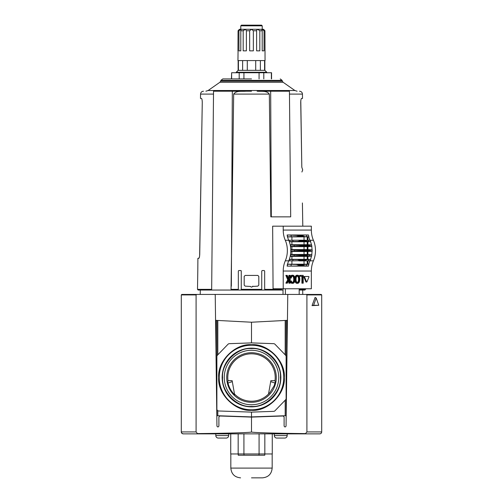 <?xml version="1.0" encoding="UTF-8"?>
<svg xmlns="http://www.w3.org/2000/svg" width="503" height="503" viewBox="0 0 503 503"><rect width="100%" height="100%" fill="white"/><g stroke="black" fill="none" stroke-linecap="round" stroke-linejoin="round"><path stroke-width="0.75" d="M280.423 377.508C281.674 363.141 265.873 347.34 251.5 348.585C237.127 347.34 221.326 363.135 222.578 377.508C221.326 391.881 237.127 407.682 251.5 406.437C265.873 407.682 281.674 391.881 280.423 377.508M218.698 377.508C217.29 361.211 235.203 343.298 251.5 344.712C267.797 343.298 285.71 361.211 284.302 377.508C285.71 393.805 267.797 411.724 251.5 410.31C235.203 411.724 217.29 393.811 218.698 377.508M280.85 377.508A29.35 29.35 0 0 0 251.5 348.158A29.35 29.35 0 0 0 222.15 377.508A29.35 29.35 0 0 0 251.5 406.864A29.35 29.35 0 0 0 280.85 377.508M219.226 377.508A32.274 32.274 0 0 1 251.5 345.234A32.274 32.274 0 0 1 283.774 377.508A32.274 32.274 0 0 1 251.5 409.788A32.274 32.274 0 0 1 219.226 377.508M228.004 380.664L232.141 380.664L234.492 394.025A23.704 23.704 0 0 0 268.508 394.025L269.784 392.742L274.248 385.587L275.21 382.047L274.996 380.664A23.704 23.704 0 0 0 251.5 353.804A23.704 23.704 0 0 0 228.004 380.664L227.79 382.047C228.777 386.983 231.053 391.215 234.624 394.754L234.492 394.025L234.624 394.754M274.468 384.94L274.248 385.587M226.715 377.508A24.785 24.785 0 0 1 251.5 352.722A24.785 24.785 0 0 1 276.285 377.508A24.785 24.785 0 0 1 251.5 402.299A24.785 24.785 0 0 1 226.715 377.508M224.269 377.508A27.231 27.231 0 0 1 251.5 350.277A27.231 27.231 0 0 1 278.731 377.508A27.231 27.231 0 0 1 251.5 404.745A27.231 27.231 0 0 1 224.269 377.508M251.5 406.757A29.249 29.249 0 0 0 280.749 377.508A29.249 29.249 0 0 0 251.5 348.265A29.249 29.249 0 0 0 222.251 377.508A29.249 29.249 0 0 0 251.5 406.757M283.975 377.508A32.475 32.475 0 0 0 251.5 345.033A32.475 32.475 0 0 0 219.025 377.508A32.475 32.475 0 0 0 251.5 409.989A32.475 32.475 0 0 0 283.975 377.508M288.257 294.431L214.743 294.431L215.234 294.909L216.944 426.085C217.598 427.229 218.252 427.229 218.893 426.072L218.893 416.968L219.899 415.994L251.5 417.1L283.101 415.994L284.107 416.968L284.107 426.072C284.748 427.229 285.402 427.229 286.056 426.085L287.766 294.909L288.257 294.431L306.208 294.431L306.912 294.915L306.912 431.92L305.541 433.592C273.355 433.272 250.475 432.567 251.5 431.92L251.5 417.1M215.561 320.336L251.5 322.222L287.439 320.336M251.5 322.222L251.5 342.895L273.657 343.668A1.949 1.949 0 0 1 274.99 344.259L285.572 355.212A1.949 1.949 0 0 1 286.119 356.57L286.119 398.451A1.949 1.949 0 0 1 285.572 399.81L274.99 410.756A1.949 1.949 0 0 1 273.657 411.353L251.5 412.127L251.5 416.905L286.119 415.698L286.119 320.405M217.818 410.7L217.818 415.73L251.5 416.905M217.818 415.73L216.806 415.692M216.881 320.405L216.881 415.698M228.004 383.041L232.311 381.639M274.996 380.664L270.859 380.664L268.508 394.025M270.689 381.639L274.996 383.041M251.5 412.127L218.767 410.982A1.949 1.949 0 0 1 216.881 409.033L216.881 356.57A1.949 1.949 0 0 1 217.428 355.212L228.01 344.259A1.949 1.949 0 0 1 229.343 343.668L251.5 342.895M251.5 431.92C252.525 432.567 229.645 433.272 197.459 433.592L196.088 431.92L196.088 294.915L196.792 294.431L181.778 294.431L181.294 294.915L181.294 431.92C181.357 433.077 182.011 433.731 183.243 433.869L319.757 433.869C320.958 433.749 321.612 433.096 321.706 431.92L321.706 294.915L321.222 294.431L306.208 294.431M321.706 312.879L321.706 302.523M321.549 432.687L321.14 433.297M306.912 294.915L321.706 294.915L321.222 294.431M312.042 305.623L315.085 297.43L316.192 297.99L318.77 305.302L312.042 305.623L313.608 305.302L316.192 297.99M305.541 433.592L293.557 433.869M209.443 433.869L197.868 433.869M318.77 305.302L313.608 305.302M196.088 431.92L181.294 431.92L181.841 433.278M181.891 433.328L183.243 433.869M196.792 294.431L214.743 294.431M181.778 294.431L181.294 294.915L196.088 294.915M290.784 249.62L307.905 249.576L307.905 246.646L311.715 246.363A19.504 13.788 90 0 1 312.03 249.878L306.308 250.456A23.402 16.549 -90 0 1 306.308 250.551A23.402 16.549 -90 0 1 306.308 250.645L312.03 251.217A19.504 13.788 90 0 1 311.715 254.732L311.873 254.744A19.718 13.939 90 0 1 311.621 256.121L311.464 256.134A19.504 13.788 90 0 1 310.496 259.517L310.659 259.529A19.718 13.939 90 0 1 310.188 260.736L308.226 260.868A20.843 14.738 -90 0 0 308.697 259.592L289.256 259.517A19.504 13.788 -90 0 0 290.225 256.134A19.504 13.788 -90 0 0 290.483 254.732A19.504 13.788 -90 0 0 290.797 251.217A19.504 13.788 -90 0 0 290.797 249.878A19.504 13.788 -90 0 0 290.483 246.363A19.504 13.788 -90 0 0 290.225 244.961A19.504 13.788 -90 0 0 289.256 241.578A19.504 13.788 -90 0 0 288.735 240.277L285.289 240.277A19.504 13.788 90 0 1 285.289 260.824A19.504 13.788 -90 0 0 283.22 271.029L283.22 288.772L273.066 288.772L272.651 226.174L283.22 226.174L283.22 230.072A19.504 13.788 -90 0 0 285.289 240.277M312.181 249.89A19.718 13.939 90 0 1 312.187 250.551A19.718 13.939 90 0 1 312.181 251.204M306.308 250.645L302.045 250.645A23.402 16.549 -90 0 0 302.045 250.551A23.402 16.549 -90 0 0 302.045 250.456L290.797 249.878M290.797 251.217L290.948 251.204A19.718 13.939 -90 0 0 290.954 250.551A19.718 13.939 -90 0 0 290.948 249.89M299.184 294.431L299.184 288.772M296.078 276.329A2.949 2.087 -90 0 1 296.739 275.55A2.666 1.886 -90 0 1 297.631 275.235A2.666 1.886 -90 0 1 298.518 275.55A2.949 2.087 -90 0 1 299.178 276.329A3.71 2.622 -90 0 1 299.505 277.122A4.565 3.225 -90 0 1 299.731 278.228A6.514 4.609 -90 0 1 299.788 279.278A6.514 4.609 -90 0 1 299.731 280.322A4.565 3.225 -90 0 1 299.505 281.435A3.71 2.622 -90 0 1 299.178 282.221A2.949 2.087 -90 0 1 298.518 283.007A2.666 1.886 -90 0 1 297.631 283.321A2.666 1.886 -90 0 1 296.739 283.007A2.949 2.087 -90 0 1 296.078 282.221A3.71 2.622 -90 0 1 295.751 281.435A4.565 3.225 -90 0 1 295.525 280.322A6.514 4.609 -90 0 1 295.468 279.303A6.514 4.609 -90 0 1 295.468 279.278A6.514 4.609 -90 0 1 295.468 279.253A6.514 4.609 -90 0 1 295.525 278.228A4.565 3.225 -90 0 1 295.751 277.122A3.71 2.622 -90 0 1 296.078 276.329L295.387 276.329A3.71 2.622 90 0 0 295.06 277.122A4.565 3.225 90 0 0 294.871 277.97M303.862 276.927L304.73 276.487L303.862 276.927L305.893 281.9L306.252 281.9M296.022 279.278A5.055 3.578 -90 0 1 296.022 279.196A5.055 3.578 -90 0 1 296.141 277.914A3.339 2.358 -90 0 1 296.349 277.153A2.238 1.584 -90 0 1 296.877 276.348A1.893 1.339 -90 0 1 297.619 276.034A1.893 1.339 -90 0 1 297.631 276.034A1.893 1.339 -90 0 1 297.638 276.034A1.893 1.339 -90 0 1 298.38 276.348A2.238 1.584 -90 0 1 298.908 277.153A3.339 2.358 -90 0 1 299.115 277.914A5.055 3.578 -90 0 1 299.235 279.278A5.055 3.578 -90 0 1 299.115 280.643A3.339 2.358 -90 0 1 298.908 281.397A2.238 1.584 -90 0 1 298.38 282.202A1.893 1.339 -90 0 1 297.638 282.516A1.893 1.339 -90 0 1 297.631 282.516A1.893 1.339 -90 0 1 297.619 282.516A1.893 1.339 -90 0 1 296.877 282.202A2.238 1.584 -90 0 1 296.349 281.397A3.339 2.358 -90 0 1 296.141 280.643A5.055 3.578 -90 0 1 296.022 279.354A5.055 3.578 -90 0 1 296.022 279.278M283.22 288.772L311.351 288.772L311.351 271.029A19.504 13.788 90 0 1 313.419 260.824A19.504 13.788 -90 0 0 313.419 240.277A19.504 13.788 90 0 1 311.351 230.072L311.351 226.174L283.22 226.174M283.013 288.772L283.013 294.431M309.955 240.245A19.504 13.788 90 0 1 308.773 236.831L308.905 236.825A19.485 13.776 -90 0 1 308.496 234.989L287.125 234.983A19.504 13.788 -90 0 0 287.54 236.831A19.504 13.788 -90 0 0 288.722 240.245A19.504 13.788 -90 0 0 288.735 240.277M308.226 240.233L304.705 240.491A23.402 16.549 -90 0 1 304.774 240.704L308.697 241.503A20.843 14.738 -90 0 0 308.226 240.233L310.188 240.365A19.718 13.939 90 0 1 310.659 241.566L310.496 241.578A19.504 13.788 90 0 1 311.464 244.961L311.621 244.974A19.718 13.939 90 0 1 311.873 246.357L311.715 246.363M307.905 260.868L307.905 264.201L308.773 264.264A19.504 13.788 90 0 1 309.955 260.856M285.289 260.824L288.735 260.824A19.504 13.788 -90 0 0 288.722 260.85A19.504 13.788 -90 0 0 287.54 264.264A19.504 13.788 -90 0 0 287.125 266.118L308.496 266.106A19.485 13.776 -90 0 1 308.905 264.276L308.773 264.264M288.885 280.46L288.885 283.183L290.2 283.183L290.2 275.38L289.577 275.38L289.577 277.901L288.86 279.127L287.27 275.38L286.54 275.38L288.439 279.85L286.54 283.183L287.301 283.183L289.577 279.278L289.577 283.183M286.54 275.38L285.855 275.38L287.754 279.85L285.855 283.107L286.54 283.183M289.577 275.38L288.885 275.38L288.571 278.448M301.901 276.26L301.901 283.183L303.208 283.183L303.208 275.38L300.385 275.38L300.385 276.26L302.586 276.26L302.586 283.183M300.385 275.38L299.694 275.38L299.694 276.26L300.385 276.26M294.871 280.586A4.565 3.225 90 0 0 295.06 281.435A3.71 2.622 90 0 0 295.387 282.221A2.949 2.087 90 0 0 296.047 283.007A2.666 1.886 90 0 0 296.94 283.321L297.631 283.321M297.631 275.235L296.94 275.235A2.666 1.886 90 0 0 296.047 275.55A2.949 2.087 90 0 0 295.387 276.329M291.224 283.007A2.666 1.886 90 0 0 292.111 283.321L292.803 283.321A2.666 1.886 -90 0 1 291.91 283.007A2.949 2.087 -90 0 1 291.25 282.221L290.564 282.221A2.949 2.087 90 0 0 291.224 283.007L291.91 283.007M290.2 281.296A4.565 3.225 90 0 0 290.237 281.435A3.71 2.622 90 0 0 290.564 282.221M292.777 282.516L292.803 282.516A1.893 1.339 -90 0 1 292.79 282.516A1.893 1.339 -90 0 1 292.054 282.202A2.238 1.584 -90 0 1 291.526 281.397A3.339 2.358 -90 0 1 291.375 280.932L290.847 281.152A4.565 3.225 -90 0 0 290.923 281.435L290.237 281.435M292.457 276.097A1.893 1.339 -90 0 1 292.859 276.348A2.238 1.584 -90 0 1 293.394 277.153A3.339 2.358 -90 0 1 293.601 277.914A5.055 3.578 -90 0 1 293.721 279.278A5.055 3.578 -90 0 1 293.601 280.643A3.339 2.358 -90 0 1 293.394 281.397A2.238 1.584 -90 0 1 292.859 282.202A1.893 1.339 -90 0 1 292.457 282.46M290.2 277.889L291.287 278.052A5.055 3.578 -90 0 1 291.312 277.914A3.339 2.358 -90 0 1 291.526 277.153A2.238 1.584 -90 0 1 292.054 276.348A1.893 1.339 -90 0 1 292.79 276.034L292.803 276.034A1.893 1.339 -90 0 1 292.815 276.034A1.893 1.339 -90 0 1 293.551 276.348A2.238 1.584 -90 0 1 294.079 277.153A3.339 2.358 -90 0 1 294.293 277.914A5.055 3.578 -90 0 1 294.406 279.278A5.055 3.578 -90 0 1 294.293 280.643A3.339 2.358 -90 0 1 294.079 281.397A2.238 1.584 -90 0 1 293.551 282.202A1.893 1.339 -90 0 1 292.815 282.516A1.893 1.339 -90 0 1 292.803 282.516M290.2 277.832L290.759 277.832A4.565 3.225 -90 0 1 290.923 277.122A3.71 2.622 -90 0 1 291.25 276.329A2.949 2.087 -90 0 1 291.91 275.55A2.666 1.886 -90 0 1 292.803 275.235L292.111 275.235A2.666 1.886 90 0 0 291.224 275.55A2.949 2.087 90 0 0 290.564 276.329A3.71 2.622 90 0 0 290.237 277.122A4.565 3.225 90 0 0 290.2 277.254M308.106 276.487L304.038 276.487M285.396 288.772L285.396 294.431M293.123 259.592A20.843 14.738 90 0 1 292.652 260.868L288.911 260.699A19.485 13.776 90 0 0 288.841 260.856L288.722 260.85A19.504 13.788 -90 0 0 289.256 259.517M308.773 236.831L287.339 236.9M307.905 240.227L307.905 236.9M310.131 240.359A19.485 13.776 90 0 1 310.081 240.245L309.012 240.239M289.256 241.578L289.42 241.566A19.718 13.939 -90 0 0 288.948 240.365L288.911 240.396A19.485 13.776 90 0 1 288.841 240.245L288.722 240.245M287.54 236.831L287.672 236.825A19.485 13.776 90 0 1 287.263 234.989L287.125 234.983M290.935 235.052A18.353 12.977 -90 0 0 291.338 236.762L296.273 236.655L298.989 235.982L298.826 235.498L287.263 234.989M308.496 234.989L297.179 235.184M312.03 251.217L307.905 251.525L307.905 254.449L311.715 254.732M307.905 249.576L312.03 249.878M310.496 241.578L307.905 241.773L307.905 244.697L311.464 244.961M309.012 260.856L310.081 260.856A19.485 13.776 90 0 1 310.131 260.736M311.464 256.134L307.905 256.398L307.905 259.328L310.496 259.517M306.509 266.043A18.353 12.977 90 0 1 306.912 264.339L304.893 264.446L302.781 265.119L302.668 265.603L308.496 266.106M287.125 266.118L303.711 265.917M287.263 266.106A19.485 13.776 90 0 1 287.672 264.276L287.54 264.264M288.948 260.736A19.718 13.939 -90 0 0 289.42 259.529M285.855 283.107L286.54 283.107M287.754 279.85L288.439 279.85M288.885 277.901L289.577 277.901M296.078 282.221L295.387 282.221M292.803 275.235A2.666 1.886 -90 0 1 293.689 275.55A2.949 2.087 -90 0 1 294.349 276.329A3.71 2.622 -90 0 1 294.676 277.122A4.565 3.225 -90 0 1 294.903 278.228A6.514 4.609 -90 0 1 294.959 279.278A6.514 4.609 -90 0 1 294.903 280.322A4.565 3.225 -90 0 1 294.676 281.435A3.71 2.622 -90 0 1 294.349 282.221A2.949 2.087 -90 0 1 293.689 283.007A2.666 1.886 -90 0 1 292.803 283.321M291.25 282.221A3.71 2.622 -90 0 1 290.923 281.435M291.375 280.932L290.847 281.152M293.721 279.278L294.406 279.278M290.759 277.832L291.287 278.052M291.25 276.329L290.564 276.329M306.076 282.045L306.943 281.9L308.974 276.927L308.798 276.487L304.73 276.487M306.761 282.045L305.893 281.9M304.554 276.927L306.585 281.9M290.483 246.363L290.633 246.357A19.718 13.939 -90 0 0 290.382 244.974L290.225 244.961M290.225 256.134L290.382 256.121A19.718 13.939 -90 0 0 290.633 254.744L290.483 254.732M307.226 240.22L307.226 236.9M290.394 240.239L288.841 240.245M288.948 240.365L292.652 240.233A20.843 14.738 90 0 1 293.123 241.503L306.792 241.396M308.905 236.825L306.912 236.762A18.353 12.977 90 0 1 306.509 235.052M291.338 236.762L287.672 236.825M298.826 235.498L303.711 235.184M302.668 235.498L302.781 235.982L304.893 236.655L306.912 236.762M290.948 251.204L307.515 251.035M307.905 251.525L290.784 251.475M290.52 254.493L307.905 254.449M290.382 256.121L301.649 255.631A23.402 16.549 90 0 0 301.687 255.386L299.719 254.914L290.633 254.744M311.873 254.744L299.719 254.914M307.226 251.525L307.226 254.449M311.621 244.974L305.918 245.464A23.402 16.549 -90 0 1 305.956 245.716L311.873 246.357M290.633 246.357L307.415 246.181M307.905 246.646L290.52 246.602M307.226 246.646L307.226 249.576M308.697 241.503L310.659 241.566M289.42 241.566L293.123 241.503M307.905 241.773L289.313 241.742M290.174 244.741L307.905 244.697M305.956 245.716L301.687 245.716A23.402 16.549 -90 0 0 301.649 245.464L290.382 244.974M307.226 241.773L307.226 244.697M301.687 255.386L305.956 255.386A23.402 16.549 90 0 1 305.918 255.631L311.621 256.121M307.905 256.398L290.174 256.36M289.313 259.359L307.905 259.328M310.659 259.529L308.697 259.592M307.226 256.398L307.226 259.328M306.912 264.339L308.905 264.276M302.668 265.603L297.179 265.917M298.826 265.603L298.989 265.119L296.273 264.446L291.338 264.339A18.353 12.977 -90 0 0 290.935 266.043M287.672 264.276L291.338 264.339M288.841 260.856L290.394 260.856M287.339 264.201L307.226 264.201L307.226 260.881M307.226 264.201L307.905 264.201M302.045 250.645L300.322 251.035M305.956 255.386L307.415 254.914M301.687 245.716L299.719 246.181M304.774 240.704L300.511 240.704A23.402 16.549 -90 0 0 300.442 240.491L298.945 240.208L305.566 240.208M300.511 240.704L297.908 241.396M298.945 240.208L292.652 240.233M292.652 260.868L304.705 260.611A23.402 16.549 90 0 0 304.774 260.391L306.792 259.699M304.705 260.611L305.566 260.887L298.945 260.887M297.908 259.699L300.511 260.391A23.402 16.549 90 0 1 300.442 260.611M305.566 260.887L308.226 260.868M299.235 279.278L298.543 279.278A5.055 3.578 90 0 0 298.43 277.914A3.339 2.358 90 0 0 298.216 277.153A2.238 1.584 90 0 0 297.688 276.348A1.893 1.339 90 0 0 297.286 276.097M297.286 282.46A1.893 1.339 90 0 0 297.688 282.202A2.238 1.584 90 0 0 298.216 281.397A3.339 2.358 90 0 0 298.43 280.643A5.055 3.578 90 0 0 298.543 279.278M251.5 290.042L261.252 290.042L261.736 289.552A0.49 0.49 0 0 1 261.252 290.042L238.334 290.042L238.334 271.029L238.824 270.539L240.774 270.539L241.264 271.029L241.264 289.552L241.748 290.042L251.5 290.042M289.432 91.288L290.69 216.85L271.306 216.85L270.671 91.213L257.121 91.213C261.107 91.603 266.741 90.37 269.325 94.092L233.675 94.092L231.047 289.357L233.235 290.042L238.334 290.042L238.334 271.029M251.5 78.927L222.766 78.927L251.5 78.927M241.264 289.552A0.49 0.49 0 0 0 241.748 290.042L241.264 289.357L261.736 289.357L261.736 271.029L262.226 270.539L264.176 270.539L264.666 271.029L264.666 290.042L281.171 290.042L238.334 290.042M289.458 94.092L302.454 94.092L302.523 98.431L301.599 98.431C301.083 98.651 300.794 99.984 300.731 102.43L301.813 167.216L300.788 100.914M300.876 100.204L300.788 100.864M302.8 226.174L302.41 202.961M305.598 288.772L304.925 290.042L299.184 290.042M264.666 289.351L281.102 289.357L281.102 288.772M197.497 289.351L197.811 270.054L197.497 289.351L198.182 290.042L197.497 289.357L211.669 289.351L213.53 91.213L232.329 91.213L231.342 286.232M231.323 290.042L233.235 290.042L231.323 289.451L231.323 290.042L198.182 290.042L200.307 290.042L200.238 294.431M302.693 290.042L302.762 294.431M271.306 216.85L270.828 216.85L269.325 94.092M301.894 172.013L302.705 169.951L301.813 167.216M245.162 286.144L244.188 285.163L244.188 276.392L245.162 275.418L257.838 275.418L258.812 276.392L258.812 285.163L257.838 286.144L252.418 286.465C251.808 287.314 251.192 287.314 250.582 286.465L245.162 286.144M244.188 285.163L244.188 276.392M252.066 286.936L252.877 286.144M258.812 276.392L258.812 285.163M289.432 91.213C302.674 91.213 302.674 91.213 289.432 91.213L270.671 91.213M281.102 289.357L281.171 288.772M264.666 271.029L264.666 290.042L281.146 290.042M241.264 271.029A0.49 0.49 0 0 0 240.774 270.539M218.051 290.042L211.53 290.042L211.669 289.357M233.675 94.092C236.259 90.37 241.893 91.603 245.879 91.213L232.329 91.213M251.5 91.213L245.879 91.213M200.42 290.042L211.574 290.042L211.581 289.451M283.013 290.042L281.171 290.042M264.666 290.042L261.252 290.042L261.736 289.552L261.252 290.042M199.622 255.864L202.269 102.43L199.729 254.355C199.584 256.794 199.27 258.127 198.767 258.347L197.893 258.347L197.811 270.054M198.767 258.347L199.377 257.228M199.515 256.593L199.616 255.92M202.269 102.43C202.206 99.984 201.917 98.651 201.401 98.431C201.917 98.645 202.206 99.978 202.269 102.43M213.498 94.092L200.546 94.092L200.477 98.431L201.401 98.431M211.537 289.451L211.53 290.042M263.805 78.927L263.805 72.734L271.557 72.734L271.557 78.927M264.861 60.593L264.861 70.345L266.779 72.269L236.221 72.269L236.221 72.734M266.779 72.269L266.779 72.734M264.861 70.345L238.139 70.345L236.221 72.269M238.07 50.847L237.944 60.593L265.056 60.593L264.93 30.758L264.056 30.758L264.056 50.847L262.201 50.847L262.201 30.758L259.818 30.758L259.818 50.847L256.612 50.847L256.612 30.758L253.349 30.758L253.349 50.847L249.651 50.847L249.651 30.758L246.388 30.758L246.388 50.847L243.182 50.847L243.182 30.758L240.799 30.758L240.799 50.847L238.944 50.847L238.944 30.758L238.07 30.758L237.944 50.847M243.622 30.255L243.276 30.645M238.944 30.758L241.031 29.293L239.409 29.293L238.07 30.758L239.302 29.419M243.182 30.758L245.451 29.293L241.031 29.293L240.799 30.758M256.568 30.381L257.549 29.293L245.451 29.293L246.388 30.758M240.774 25.835L241.459 25.15L261.541 25.15L262.226 25.835L240.774 25.835L240.774 29.293M262.226 25.835L262.226 29.293M243.93 78.927L243.93 72.734L259.07 72.734L259.07 78.927M243.93 72.734L239.195 72.734L239.195 78.927M231.631 78.927L231.631 72.734L239.195 72.734M231.631 72.734L231.443 78.927M271.369 72.734L271.369 78.927M263.805 72.734L259.07 72.734M260.372 70.345L260.372 60.593M255.713 60.593L255.713 70.345M264.584 60.593L264.584 70.345M238.416 70.345L238.416 60.593M247.287 70.345L247.287 60.593M242.628 60.593L242.628 70.345M249.651 30.758L251.5 29.293L253.349 30.758M259.818 50.847L256.612 50.847M262.201 30.758L261.969 29.293L257.549 29.293L259.818 30.758M261.711 29.595L261.969 29.293L264.056 30.758M264.056 50.847L262.201 50.847M264.93 30.758L263.591 29.293L261.969 29.293M263.698 29.419L264.037 29.803M240.799 50.847L238.944 50.847M246.388 50.847L243.182 50.847M264.836 433.869L264.836 453.958L238.164 453.958L238.164 433.869M264.836 453.958L272.268 453.958L272.268 433.869M230.732 433.869L230.732 453.958L238.164 453.958M251.5 477.85L262.421 477.85L251.5 477.85M274.317 433.869L274.317 435.585A2.477 2.477 0 0 0 276.795 438.063L284.711 438.063A2.477 2.477 0 0 0 287.188 435.585L287.188 433.869M215.812 433.869L215.812 435.585A2.477 2.477 0 0 0 218.289 438.063L226.205 438.063A2.477 2.477 0 0 0 228.683 435.585L228.683 433.869M243.986 453.958L243.986 455.228L259.014 455.228L259.014 453.958M281.711 438.063L280.907 438.063M280.605 438.063L279.794 438.063M225.187 438.063L224.514 438.063M223.514 438.063L222.395 438.063M222.093 438.063L221.289 438.063M264.773 453.958L264.773 455.228L259.014 455.228M243.986 455.228L238.227 455.228L238.227 453.958M280.718 377.508A29.218 29.218 0 0 0 251.5 348.296A29.218 29.218 0 0 0 222.282 377.508A29.218 29.218 0 0 0 251.5 406.726A29.218 29.218 0 0 0 280.718 377.508M218.994 377.508A32.506 32.506 0 0 1 251.5 345.001A32.506 32.506 0 0 1 284.006 377.508A32.506 32.506 0 0 1 251.5 410.02A32.506 32.506 0 0 1 218.994 377.508M285.182 415.73L285.182 400.206M285.182 354.816L285.182 320.455M217.818 320.455L217.818 354.816M287.056 320.354L287.056 349.403M215.944 349.403L215.944 320.354M306.912 431.92L321.706 431.92M310.15 251.148A20.843 14.738 -90 0 0 310.156 250.551A20.843 14.738 -90 0 0 310.15 249.953M294.576 249.953A20.843 14.738 90 0 1 294.582 250.551A20.843 14.738 90 0 1 294.576 251.148M295.468 279.278L294.959 279.278M295.525 278.228L294.903 278.228M311.351 230.072L283.22 230.072M313.419 240.277L310.093 240.277M310.093 260.824L313.419 260.824M311.351 271.029L283.22 271.029M296.739 283.007L296.047 283.007M295.751 281.435L295.06 281.435M295.525 280.322L294.903 280.322M295.751 277.122L295.06 277.122M296.739 275.55L296.047 275.55M292.859 282.202L293.551 282.202M293.394 281.397L294.079 281.397M293.601 280.643L294.293 280.643M293.601 277.914L294.293 277.914M293.394 277.153L294.079 277.153M292.859 276.348L293.551 276.348M290.923 277.122L290.237 277.122M291.91 275.55L291.224 275.55M307.515 250.066L300.322 250.066M306.855 245.162L300.203 245.162M300.203 255.939L306.855 255.939M296.273 236.655L304.893 236.655M302.781 235.982L298.989 235.982M291.903 254.499L291.903 251.475M304.038 254.499L304.038 251.475M309.634 256.065A20.843 14.738 -90 0 0 309.848 254.801M294.274 254.801A20.843 14.738 90 0 1 294.06 256.065M309.848 246.294A20.843 14.738 -90 0 0 309.634 245.036M294.06 245.036A20.843 14.738 90 0 1 294.274 246.294M291.903 249.626L291.903 246.596M304.038 249.626L304.038 246.596M302.045 250.456L306.308 250.456M291.903 244.747L291.903 241.723M304.038 244.747L304.038 241.723M301.649 245.464L305.918 245.464M305.918 255.631L301.649 255.631M291.903 259.378L291.903 256.348M304.038 259.378L304.038 256.348M300.511 260.391L304.774 260.391M304.893 264.446L296.273 264.446M298.989 265.119L302.781 265.119M298.43 277.914L299.115 277.914M298.216 277.153L298.908 277.153M297.688 276.348L298.38 276.348M297.688 282.202L298.38 282.202M298.216 281.397L298.908 281.397M298.43 280.643L299.115 280.643M291.903 240.239L291.903 236.844M304.038 236.844L304.038 240.208M304.705 240.491L300.442 240.491M298.983 260.887L305.541 260.887M304.038 260.887L304.038 264.251M291.903 260.862L291.903 264.251M282.328 81.165L282.114 80.373L220.886 80.373L220.672 81.165L282.328 81.165L283.095 82.259L219.905 82.259L208.129 90.509L294.871 90.509L297.11 91.213M299.184 289.351L305.61 289.351M231.047 289.351L238.334 289.351M281.586 288.772L281.586 290.042M259.076 453.958L259.076 433.869M243.924 433.869L243.924 453.958M230.827 453.958L230.827 468.098L272.173 468.098C271.595 474.021 268.344 477.272 262.421 477.85M274.317 435.585L287.188 435.585M215.812 435.585L228.683 435.585M305.554 240.208L298.964 240.208M220.886 80.373L222.766 78.927M283.095 82.259L294.871 90.509M302.454 94.092C302.253 92.345 301.278 91.383 299.524 91.213M200.546 94.092C200.747 92.345 201.722 91.383 203.476 91.213M208.129 90.509L205.89 91.213M220.672 81.165L219.905 82.259M282.114 80.373L280.234 78.927M238.139 60.593L238.139 70.345M272.173 453.958L272.173 468.098M230.827 468.098C231.405 474.021 234.656 477.272 240.579 477.85"/></g></svg>
